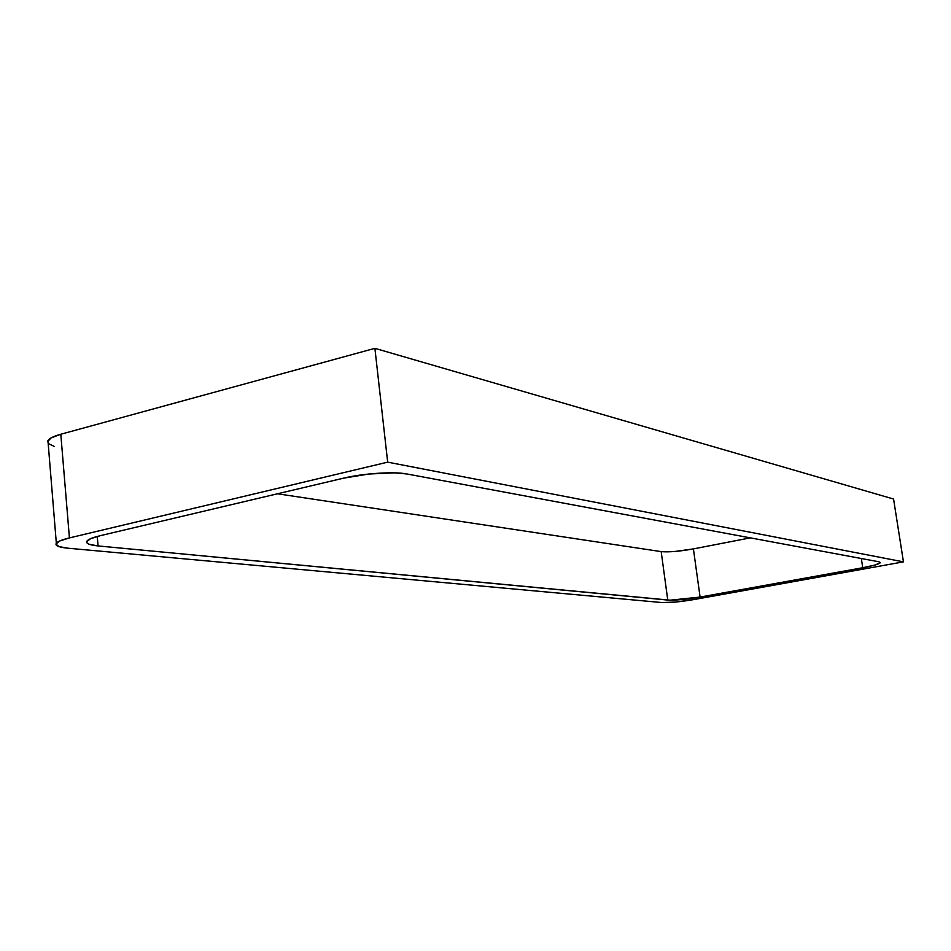 <?xml version="1.0" encoding="UTF-8"?>
<svg xmlns="http://www.w3.org/2000/svg" width="951" height="951" viewBox="0 0 951 951"><rect width="100%" height="100%" fill="white"/><g stroke="black" fill="none" stroke-linecap="round" stroke-linejoin="round"><path stroke-width="1.43" d="M903.45 561.863L693.968 599.546L903.45 561.863L893.571 499.037L903.45 561.863L387.675 462.15L374.896 348.339L60.805 434.238L69.423 537.909L387.675 462.15L903.45 561.863M661.908 602.554L67.961 548.204L661.908 602.554L675.543 602.054L693.968 599.546C680.12 601.876 669.433 602.886 661.908 602.554M56.335 543.187L47.942 440.586C49.369 438.352 53.648 436.236 60.805 434.238L374.896 348.339L893.571 499.037L374.896 348.339L387.675 462.15L69.423 537.909L59.556 541.036L55.931 544.091L58.938 546.599L67.961 548.204C58.653 547.289 54.778 545.612 56.335 543.187C57.809 541.416 62.172 539.669 69.423 537.909L60.805 434.238L51.092 437.912L47.55 441.751M48.275 443.535L54.445 446.506M98.072 545.933L89.346 544.317L87.183 543.152L86.624 541.797L90.488 538.741L100.473 535.627L343.442 478.187L368.822 474.026L394.308 472.849L406.802 473.955L879.057 561.815L880.305 562.742L874.908 565.049L862.747 567.735L700.091 597.062L670.205 600.188L98.072 545.933L97.264 536.435L98.072 545.933C89.192 545.03 85.507 543.39 87.017 541.024C88.514 539.217 92.996 537.422 100.473 535.627L343.442 478.187C363.234 473.372 394.011 471.363 406.802 473.955L879.057 561.815L880.329 562.695C879.093 564.109 873.232 565.786 862.747 567.735L700.091 597.062L693.41 548.905L750.327 537.862L693.41 548.905L700.091 597.062C686.087 599.427 675.317 600.426 667.768 600.069L98.072 545.933M861.333 558.522L862.747 567.735L861.333 558.522M661.183 551.616L667.768 600.069L661.183 551.616L674.889 551.473L693.41 548.905C679.49 551.402 668.743 552.305 661.183 551.616L277.466 493.783L661.183 551.616M47.942 440.586L48.168 443.416"/></g></svg>
